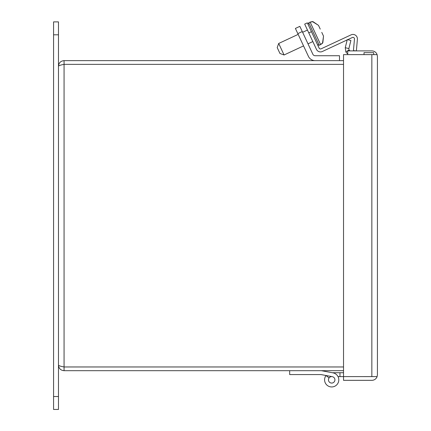 <?xml version="1.0" encoding="UTF-8"?>
<svg xmlns="http://www.w3.org/2000/svg" width="431" height="431" viewBox="0 0 431 431"><rect width="100%" height="100%" fill="white"/><g stroke="black" fill="none" stroke-linecap="round" stroke-linejoin="round"><path stroke-width="0.65" d="M351.093 34.846L321.117 48.822A1.498 1.498 0 0 1 319.123 48.1A1.498 1.498 0 0 0 321.117 48.822L351.093 34.846A4.445 4.445 0 0 1 357.396 39.259L356.378 50.896L353.447 50.642L354.465 39.005A1.498 1.498 0 0 0 352.337 37.513A1.498 1.498 0 0 1 354.465 39.005M313.213 42.389L316.456 49.344A4.445 4.445 0 0 0 322.361 51.494L347.192 39.916M317.507 44.635L319.226 45.26L308.741 22.778L308.117 24.497L308.741 22.778L310.148 22.121L320.632 44.603L319.226 45.26L317.507 44.635M323.525 36.139L322.318 33.553L323.525 36.139L322.523 43.154M308.429 56.369L303.543 45.901L284.072 54.979L279.956 53.476L277.203 47.577L278.701 43.456L298.171 34.378L297.821 33.629L302.271 31.555L299.847 26.356L295.397 28.43L308.429 56.369A7.392 7.392 0 0 0 315.126 60.636M302.271 31.555L312.879 54.295A2.478 2.478 0 0 0 315.126 55.728L339.499 55.728L339.499 60.636M322.657 55.728L323.412 55.728M329.742 55.728L330.496 55.728L329.742 55.728M53.573 396.531L53.573 409.45L58.481 409.45L58.481 365.111C58.815 365.73 60.674 366.35 64.063 366.964L343.529 366.964L64.063 366.975L64.063 370.692C60.674 370.364 58.815 368.5 58.481 365.111L58.481 34.798L53.573 34.798L53.573 396.531L58.481 396.531M58.481 34.798L58.481 21.884L53.573 21.884L53.573 34.798M328.465 379.84A3.227 3.227 0 0 1 331.692 376.608A3.227 3.227 0 0 1 334.925 379.84A3.227 3.227 0 0 1 331.692 383.067A3.227 3.227 0 0 1 328.465 379.84A3.227 3.227 0 0 1 331.692 376.608A3.227 3.227 0 0 1 334.925 379.84A3.227 3.227 0 0 1 331.692 383.067A3.227 3.227 0 0 1 328.465 379.84M377.427 56.477L377.109 54.618L377.427 56.477L377.427 374.749L377.109 376.608A5.581 5.581 0 0 1 371.845 380.331L343.529 380.331L343.529 376.608L339.962 376.608L339.962 372.734L332.349 372.734L321.386 370.692L332.996 372.853A7.106 7.106 0 0 1 338.394 382.2A7.106 7.106 0 0 1 328.33 386.101A7.106 7.106 0 0 1 326.025 375.552L329.09 377.928A3.227 3.227 0 0 0 330.189 382.701A3.227 3.227 0 0 0 334.747 380.896A3.227 3.227 0 0 0 332.285 376.667L321.025 374.571L289.68 374.571L289.68 370.692M339.962 372.734L343.529 372.734M331.989 376.608L331.692 376.608A3.227 3.227 0 0 0 329.09 377.928M339.962 376.608L338.023 376.608M377.427 374.749L377.109 376.602L371.845 376.602L377.109 376.608M377.109 54.624L371.845 54.624L377.109 54.618A5.581 5.581 0 0 0 371.845 50.896L347.736 50.896L347.736 54.618L371.845 54.618L371.845 376.602L343.529 376.602L371.845 376.608M343.529 376.602L343.529 54.624L371.845 54.624M347.736 53.783A5.581 5.581 0 0 1 345.851 51.855L345.253 47.685L348.868 48.584L349.062 49.974A1.859 1.859 0 0 0 350.672 50.896M348.868 48.584L350.888 40.476L347.278 39.577L345.253 47.685M349.062 49.974L345.851 51.855M343.529 366.964L64.063 366.964L64.063 64.364L343.529 64.364L64.063 64.359L64.063 60.636L343.529 60.636M64.063 64.364C60.679 64.984 58.815 65.598 58.481 66.218C58.81 62.834 60.669 60.97 64.063 60.636M64.063 370.692L343.529 370.692M373.704 376.608L364.017 376.608M373.704 54.624L373.704 52.652L364.017 52.652L364.017 54.624M315.126 55.728A2.478 2.478 0 0 1 312.879 54.295M323.422 375.013L321.025 374.571M319.123 48.1L307.351 22.854L304.685 24.098L316.456 49.344M347.693 39.679L352.337 37.513M356.378 50.896L357.396 39.259M312.831 41.57L307.993 43.827M278.701 43.456L284.072 54.979M312.475 21.604L318.493 25.348L319.7 27.934M320.233 29.109L318.514 25.386L313.078 21.685L310.148 22.121L312.448 21.55M322.55 43.208L320.632 44.603L322.851 42.637L323.509 36.096L321.774 32.379M308.79 32.907L311.462 31.662M307.459 30.046L302.621 32.303"/></g></svg>

